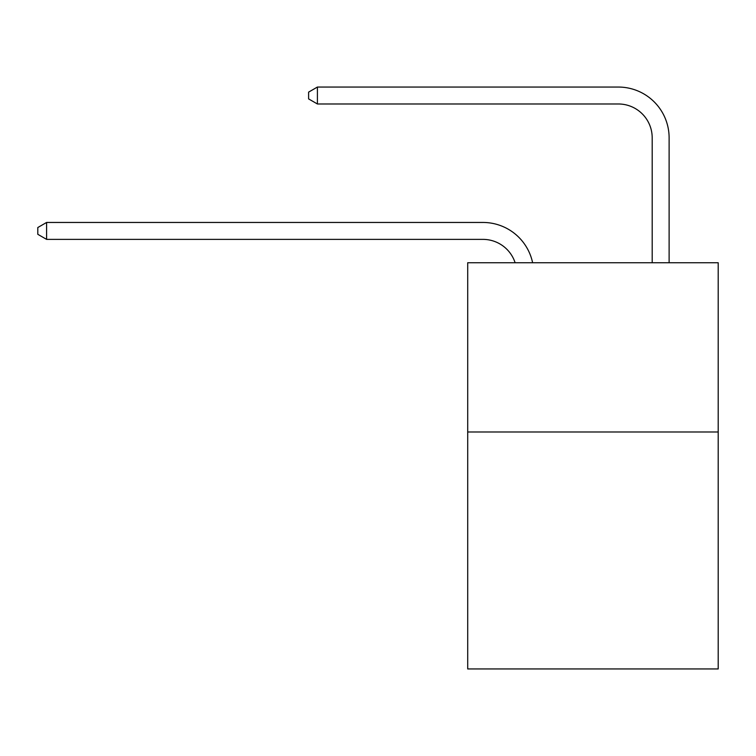 <?xml version="1.0" encoding="UTF-8"?>
<svg xmlns="http://www.w3.org/2000/svg" width="756" height="756" viewBox="0 0 756 756"><rect width="100%" height="100%" fill="white"/><g stroke="black" fill="none" stroke-linecap="round" stroke-linejoin="round"><path stroke-width="1.13" d="M718.2 431.988L718.2 668.947L467.709 668.947L467.709 262.738L718.2 262.738L718.2 431.988L467.709 431.988M482.933 239.378A33.85 33.85 -33.8 0 1 515.12 262.738A33.85 33.85 -35.7 0 0 482.933 239.378L46.598 239.378L37.8 234.303L37.8 227.537L46.598 222.453L482.933 222.453A50.775 50.775 146.2 0 1 532.621 262.738M652.192 262.738L652.192 137.828A33.85 33.85 138.6 0 0 618.342 103.978L317.407 103.978L308.609 98.904L308.609 92.128L317.407 87.053L618.342 87.053A50.775 50.775 44.6 0 1 669.117 137.828L669.117 262.738M46.598 239.378L46.598 222.453L482.933 222.453M652.192 137.828A33.85 33.85 -135.4 0 0 618.342 103.978A33.85 33.85 -135.4 0 1 652.192 137.828A33.85 33.85 -135.4 0 0 618.342 103.978A33.85 33.85 -135.4 0 1 652.192 137.828A33.85 33.85 -135.4 0 0 618.342 103.978A33.85 33.85 -135.4 0 1 652.192 137.828A33.85 33.85 -135.4 0 0 618.342 103.978A33.85 33.85 -135.4 0 1 652.192 137.828M317.407 87.053L317.407 103.978"/></g></svg>
